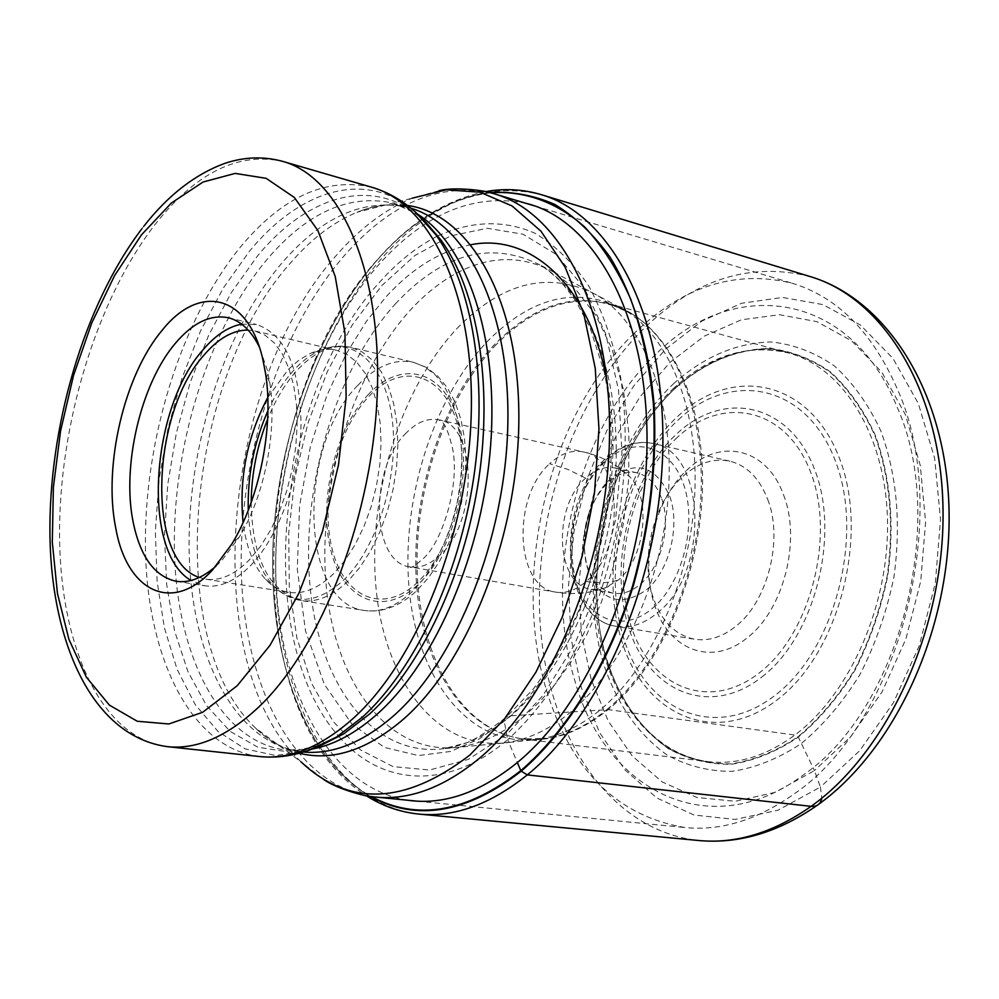 <?xml version="1.0" encoding="UTF-8"?>
<svg xmlns="http://www.w3.org/2000/svg" width="999" height="999" viewBox="0 0 999 999"><rect width="100%" height="100%" fill="white"/><g stroke="black" fill="none" stroke-linecap="round" stroke-linejoin="round"><path stroke-width="0.75" stroke-dasharray="5 3.75" d="M490.546 192.77C450.012 198.152 412.462 220.329 377.897 259.315C315.447 330.494 275.537 444.905 272.727 553.296C270.267 661.388 306.256 760.351 371.341 796.565M437.275 236.214C416.995 246.603 397.964 261.726 380.157 281.593C276.448 393.206 251.099 638.111 338.574 736.126M339.086 736.713C380.756 785.526 446.953 791.533 507.667 739.672L504.22 721.016C504.757 717.806 507.017 716.071 510.976 715.784L608.179 709.627L794.892 735.039L798.313 737.137L814.447 770.579L850.861 736.563L882.042 691.907L905.868 639.06L920.716 581.243L925.598 522.102L920.279 465.372L905.331 414.51L881.955 372.365L851.835 341.021L816.982 321.678L779.47 314.71L741.295 319.817L704.295 336.114L670.054 362.325L639.934 396.915L615.022 438.186L596.153 484.315L583.99 533.441L578.97 583.653L581.356 632.979L591.183 679.457L608.266 721.066L632.142 755.843L662.075 781.892L696.927 797.489L735.239 801.273L775.124 792.357L814.447 770.579L820.416 787.075L778.034 810.201L735.139 819.43L694.08 815.022L656.805 797.964L624.887 769.817L599.487 732.429L581.381 687.849L571.003 638.186L568.531 585.551L573.913 532.017L586.863 479.645L606.93 430.407L633.453 386.301L665.534 349.213L702.072 320.979L741.633 303.259L782.554 297.452L822.889 304.583L860.464 325.037L893.019 358.466L918.381 403.646L934.664 458.354L940.509 519.505L935.301 583.316L919.255 645.704L893.468 702.647L859.752 750.661L820.416 787.075L821.802 798.151M437.962 235.864C470.641 220.954 504.133 219.555 535.077 233.291C555.069 245.192 572.927 262.687 588.648 285.789C602.734 311.9 613.386 342.32 620.591 377.073C631.805 449.275 622.302 535.014 594.393 609.577C571.94 664.123 541.67 709.103 507.667 739.672L517.27 762.462M381.668 285.714L414.96 255.482L450.674 235.876L487.3 228.284L523.051 234.228L555.943 254.27L584.14 287.749L605.644 333.604L618.531 389.922L621.94 453.271L615.534 519.717L599.325 584.989L574.437 644.78L542.857 695.629L506.655 734.577L468.094 759.477L429.57 770.017L393.119 766.633L360.502 749.899L333.092 721.403L311.663 683.453L296.89 637.986L289.285 586.937L288.736 532.654L295.005 477.285L308.042 422.889L327.36 371.553L352.16 325.15L381.668 285.714M607.417 383.841C630.244 500.099 580.119 659.253 504.22 721.016L479.47 738.81L450.624 751.448L418.356 755.569L384.44 747.427L351.848 723.988L324.363 684.365L305.507 630.956L297.302 569.193L299.575 505.856L310.339 446.803L326.748 395.766L346.091 354.096L366.296 321.528L385.976 296.89C412.3 268.032 440.634 250.637 470.979 244.718M553.671 272.078L553.633 272.053C492.882 239.123 439.273 278.609 410.427 309.977C351.461 374.937 317.32 488.361 326.236 586.001C334.877 683.116 388.711 756.88 459.827 746.965C481.98 743.793 503.933 733.116 525.736 714.934L540.247 701.248L555.481 683.753L571.091 661.837L586.55 634.989L601.086 602.884L613.723 565.646L623.314 523.926L628.696 479.12L628.87 433.316L623.301 389.073L612.05 349.038L595.854 315.422L575.899 289.623L553.671 272.078L539.71 264.785C588.648 293.094 621.153 375.362 615.646 472.502C610.202 569.567 566.57 668.568 510.976 715.784C488.848 734.477 466.583 745.429 444.193 748.638L507.979 742.569M456.893 328.559C502.485 281.83 548.951 270.567 596.316 294.755C642.931 322.465 673.738 398.876 668.693 488.449C664.098 577.834 622.926 668.231 570.616 712.15C549.949 729.095 529.07 739.16 507.954 742.344C438.873 752.584 385.489 683.104 376.298 590.721C366.82 497.877 399.65 389.772 456.893 328.559M624.712 310.065C578.271 285.689 532.617 296.016 487.724 341.046C431.68 399.8 399.787 504.433 409.677 594.068C419.28 683.266 472.39 749.75 540.022 738.973M540.059 738.973C560.314 735.701 580.282 726.086 599.974 710.102C650.574 668.081 690.184 582.055 694.63 496.703C699.5 411.176 669.892 337.575 624.75 310.09M675.237 388.062C704.445 362.375 735.751 349.163 769.143 348.426C790.858 350.786 811.288 358.616 830.456 371.915C848.376 388.286 863.298 409.328 875.224 435.04C890.621 477.547 894.767 524.625 887.661 576.286C880.731 609.627 869.892 640.846 855.156 669.917C838.536 696.915 819.592 719.317 798.313 737.137C776.273 751.822 753.895 760.876 731.181 764.285C708.865 764.422 687.986 759.265 668.556 748.813C640.646 729.108 620.167 700.062 607.105 661.663C579.208 571.49 609.078 450.099 675.237 388.062M634.19 333.329C549.375 414.835 511.051 572.127 546.103 689.073C570.579 769.954 616.932 816.108 685.164 827.559C721.216 831.081 757.429 819.942 793.818 794.143C899.525 723.388 953.995 513.586 897.164 388.636C872.327 332.18 837.474 297.09 792.594 283.366C736.076 269.343 683.279 286.001 634.19 333.329M655.906 354.258C577.285 428.284 541.758 573.526 574.85 680.681C604.607 789.56 708.878 845.616 803.346 774.949C899.487 709.877 948.476 520.979 897.139 407.13C849.849 289.61 732.317 276.723 655.906 354.258M216.046 566.071L221.94 560.302L239.261 537.062C264.573 495.991 277.56 430.207 269.755 382.605L267.282 369.955L259.303 346.953M241.633 324.138L256.518 324.488C285.04 334.141 299.875 367.345 301.024 424.113C300.162 477.247 279.096 536.013 251.061 565.109C235.377 581.081 219.992 587.974 204.932 585.789L191.034 580.469M199.313 577.459L205.794 579.183C220.167 581.281 234.84 574.7 249.787 559.415L260.727 546.028L270.754 529.782L279.533 511.176L286.775 490.771L292.232 469.218L295.729 447.215L297.14 425.474L296.453 404.682L293.694 385.514L288.973 368.556L282.48 354.27L274.438 343.082L265.11 335.252L254.807 330.931L248.152 330.057M267.769 397.527L288.349 369.405L299.088 360.04L310.227 353.484C319.268 349.4 328.084 348.339 336.675 350.299L347.29 354.645L356.943 362.412L365.322 373.451L372.127 387.475L377.135 404.096L380.157 422.852L381.081 443.144L379.845 464.36L376.486 485.801L371.116 506.78L363.898 526.635L355.082 544.717L344.955 560.476L333.866 573.451C318.669 588.236 303.684 594.542 288.886 592.37C280.195 590.921 272.44 586.588 265.622 579.383C253.709 566.271 246.204 547.302 243.094 522.502M585.689 478.109C552.272 506.593 555.531 585.152 591.121 589.285L598.601 589.497L604.982 588.036L618.269 580.069C644.892 558.516 651.773 499.1 630.332 477.36L623.176 471.303L615.059 468.019C604.982 466.083 595.204 469.443 585.689 478.109L567.519 469.28L549.637 463.748C560.501 453.608 571.69 449.65 583.204 451.885C622.614 456.943 625.461 549.912 586.213 581.418C576.073 590.184 565.846 593.743 555.519 592.095C515.059 587.474 511.663 496.89 549.637 463.748M661.738 498.813C671.478 525.699 661.126 567.07 640.471 584.078C631.518 591.633 622.439 594.667 613.236 593.181C600.948 590.509 592.207 581.318 587.012 565.609C579.645 533.503 586.5 505.894 607.542 482.767C617.07 474.188 626.885 470.866 637 472.827C648.251 475.586 656.505 484.24 661.738 498.813M669.792 496.453C680.531 525.886 669.168 571.266 646.49 589.835C620.142 607.842 600.611 601.061 587.924 569.48C578.384 540.509 588.836 498.189 610.352 479.008C635.801 459.503 655.619 465.309 669.792 496.453M767.731 499.413C783.516 539.51 767.756 601.648 735.714 626.385C722.227 637.087 708.553 641.37 694.68 639.235C675.212 635.189 661.375 621.266 653.159 597.464C639.685 558.216 653.733 501.685 683.553 475.811C698.376 462.812 713.81 457.929 729.832 461.176C746.84 465.459 759.465 478.209 767.731 499.413M783.503 494.805C801.485 539.872 783.666 609.964 747.427 637.612C711.825 667.295 668.194 649.75 654.532 604.72C639.46 560.739 655.119 497.677 688.536 468.618C721.228 437.824 767.02 448.364 783.503 494.805M370.292 796.428C305.619 759.44 270.08 660.364 272.752 552.422C275.786 444.168 315.696 330.082 378.047 259.016C412.25 220.442 449.4 198.277 489.522 192.495M407.679 800.224C330.244 787.936 280.02 692.444 275.974 579.532C272.065 466.221 312.013 340.497 378.421 265.047C424.375 213.674 473.414 193.057 525.549 203.197M395.304 303.971C442.37 253.459 490.509 240.397 539.71 264.785C544.205 267.27 550.249 271.965 557.842 278.883C562.287 283.104 568.456 290.771 576.323 301.848L590.234 328.221L604.17 371.828C618.356 439.498 611.176 524.438 584.178 598.051C568.931 633.978 551.96 664.285 533.304 688.998L506.418 717.095C484.752 733.678 470.566 742.469 463.848 743.456L444.193 748.638C372.365 758.166 318.431 683.403 309.902 584.54C301.223 485.464 335.701 369.905 395.304 303.971M606.868 709.577C657.305 668.294 696.103 583.054 700.823 498.688C705.569 414.273 676.311 341.071 631.58 313.674L631.58 313.674C585.277 289.123 539.76 299.25 495.029 344.031C439.16 401.985 407.567 506.193 417.545 594.967C427.31 683.616 480.382 749.025 547.739 738.336L547.739 738.323C567.744 734.989 587.449 725.399 606.868 709.577M496.341 344.468C444.33 398.426 412.999 492.632 417.42 577.26C421.853 661.7 463.299 731.131 523.026 738.973C551.186 742.319 579.582 732.529 608.179 709.627C663.111 664.909 703.483 567.894 702.584 477.634C701.86 387.262 661.338 317.545 608.965 303.684C569.492 294.705 531.955 308.304 496.341 344.468M673.064 388.823C709.278 355.444 747.776 343.506 788.536 352.984C842.644 367.37 885.201 433.928 887.474 518.731C889.897 603.446 850.411 693.693 794.892 735.039C765.958 756.206 736.95 765.072 707.866 761.625C646.141 753.608 601.773 687.574 595.554 607.567C589.335 527.397 620.179 438.661 673.064 388.823M675.137 388.299C609.09 450.224 579.27 571.428 607.117 661.45C620.154 699.787 640.609 728.783 668.468 748.451C687.861 758.878 708.703 764.023 730.981 763.885C753.646 760.476 775.986 751.435 797.989 736.775C819.23 718.98 838.136 696.615 854.719 669.667C869.43 640.646 880.244 609.49 887.162 576.211C894.255 524.637 890.121 477.634 874.762 435.202C862.861 409.54 847.976 388.536 830.082 372.19C810.951 358.916 790.559 351.086 768.893 348.726C735.551 349.463 704.295 362.649 675.137 388.299M674.213 383.092C606.068 447.19 575.362 572.09 603.995 665.097C617.419 704.707 638.511 734.727 667.282 755.157C687.324 766.008 708.865 771.415 731.93 771.353C755.394 767.906 778.546 758.628 801.348 743.493C823.388 725.124 843.019 701.997 860.226 674.088C875.499 644.018 886.725 611.725 893.905 577.222C901.248 523.751 896.915 475.049 880.918 431.118C868.543 404.57 853.084 382.867 834.502 366.009C814.672 352.335 793.531 344.318 771.103 341.945C736.6 342.832 704.307 356.543 674.213 383.092M810.264 276.598C750.798 261.663 695.366 278.933 643.98 328.409C572.015 399.125 531.48 520.704 540.684 630.332C549.937 739.597 611.4 831.318 698.938 840.534M419.118 814.11C336.188 805.132 281.518 706.193 276.161 588.149C270.904 469.667 312.287 337.35 382.093 257.892C431.893 202.173 485.002 181.106 541.408 194.693M375.562 797.065C297.202 788.261 245.904 692.332 241.496 577.472C237.2 462.187 277.297 333.304 344.018 255.944L344.118 255.831C391.408 201.985 441.583 181.343 494.642 193.918M439.011 190.722L412.187 198.189C385.102 209.291 359.827 228.346 336.401 255.332L336.301 255.444C221.254 383.042 196.978 663.836 300.924 761.762L255.207 727.734C162.899 640.784 185.777 381.181 289.198 264.448L289.298 264.335C310.339 239.61 332.904 222.265 356.968 212.3C373.976 205.444 390.821 203.172 407.505 205.482M299.363 753.246C283.054 749.05 268.331 740.546 255.207 727.734C269.28 741.845 284.827 749.887 301.835 751.847L303.646 752.035M411.001 208.242L409.253 207.717C364.585 197.577 321.89 216.284 281.206 263.861L281.106 263.961C222.765 333.491 186.613 450.112 189.198 554.17C191.858 657.904 235.177 743.643 301.835 751.847L286.114 750.112C219.78 741.945 176.86 655.881 174.425 551.723C172.053 447.252 208.217 330.107 266.396 260.165L266.496 260.052C307.068 212.175 349.6 193.282 394.056 203.346L418.306 214.598M312.812 748.913L286.114 750.112C297.115 751.385 308.816 749.762 321.203 745.279M425.349 221.878C376.336 174.438 308.554 193.818 257.417 256.056L231.131 292.894L208.529 335.602L190.11 382.779L176.398 432.867L167.757 484.315L164.473 535.539L166.733 584.939L174.575 630.869L187.962 671.678L206.618 705.719L230.157 731.405L257.892 747.252L288.923 752.022L322.09 744.867M308.728 750.361L275.774 755.506L245.167 748.888L217.994 731.443L195.105 704.432L177.098 669.318L164.36 627.697L157.093 581.181L155.345 531.381L159.053 479.895L168.032 428.284L182.005 378.097L200.587 330.844L223.289 288.037L249.6 251.061C299.8 189.785 365.746 168.881 415.072 211.701M371.828 187.275C326.036 176.898 282.242 196.815 240.447 247.04L240.359 247.153C180.607 320.267 143.357 442.008 145.467 550.524C147.652 658.691 191.271 748.263 259.44 756.53M167.432 746.653C101.423 738.561 60.39 647.04 59.553 536.401C58.829 425.387 96.166 300.537 154.808 224.825L154.945 224.65C195.941 172.652 238.624 151.586 282.967 161.451M267.919 410.764C274.962 395.242 283.266 382.08 292.807 371.278L292.919 371.166C301.311 361.775 310.127 354.982 319.343 350.761C352.635 335.252 385.464 363.723 392.245 419.568C399.313 475.174 377.634 546.878 344.443 579.345L344.33 579.457C317.532 603.833 293.768 605.794 273.027 585.364C257.929 568.406 249.675 543.394 248.264 510.314M251.174 502.547C252.31 558.728 268.918 591.396 301.011 600.524C316.546 602.784 332.28 596.241 348.214 580.894L359.99 567.232L370.629 550.774L379.895 531.868L387.475 511.126L393.107 489.185L396.603 466.758L397.877 444.58L396.878 423.339L393.656 403.733L388.361 386.326L381.168 371.653L372.34 360.102L362.175 351.948L350.986 347.377C332.367 343.656 314.123 351.611 296.266 371.216L296.166 371.341C284.865 384.14 275.362 400.05 267.657 419.056M357.817 385.339L357.917 385.239C375.974 366.121 394.493 358.466 413.474 362.287L424.887 366.883L435.302 374.975L444.368 386.401L451.785 400.861L457.305 417.982L460.714 437.262L461.888 458.104L460.751 479.857L457.355 501.835L451.785 523.314L444.243 543.618L434.965 562.087L424.263 578.184L412.387 591.508C396.278 606.455 380.319 612.787 364.485 610.476C299.45 603.521 297.015 445.979 357.817 385.339M368.007 394.855C400.512 359.328 443.431 368.981 458.254 420.579C473.588 471.665 454.17 550.899 418.406 584.19C382.842 618.269 342.47 599.8 330.681 549.725C318.394 500.087 335.264 429.695 368.007 394.855M417.819 582.03L417.669 582.18C382.917 615.372 343.469 597.29 331.955 548.289C319.967 499.725 336.488 430.856 368.531 396.815L368.681 396.653C400.524 362.05 442.407 371.715 456.805 422.19C471.728 472.152 452.759 549.462 417.819 582.03M406.431 432.754L406.331 432.854C369.106 468.119 370.904 562.612 409.977 566.908C419.905 568.481 429.832 564.647 439.76 555.407L439.872 555.307C478.434 521.74 477.11 424.413 438.998 419.88C427.934 417.744 417.07 422.04 406.431 432.754M586.213 581.418C598.264 583.516 608.953 583.066 618.269 580.069M604.62 461.888C576.623 487.912 563.261 542.345 575.287 580.844C586.888 619.667 622.639 633.89 652.509 608.291L652.622 608.191C682.667 583.116 697.577 523.526 683.491 484.153C669.842 444.38 632.554 435.302 604.732 461.788L604.62 461.888M657.342 612.911L657.467 612.812C710.264 572.265 705.731 450.561 652.809 443.431C636.987 440.259 621.703 445.392 606.967 458.853L606.855 458.953C556.256 502.322 561.813 620.142 616.695 626.373C630.381 628.471 643.93 623.988 657.342 612.911M677.484 437.262C631.955 478.871 611.026 563.648 630.769 625.062C649.8 686.95 708.965 712.662 759.64 672.639L759.74 672.552C810.763 633.416 835.701 535.489 810.451 471.74C785.938 407.405 722.752 394.805 677.584 437.175L677.484 437.262M761.887 676.997L762 676.91C814.847 636.525 840.708 535.052 814.485 469.143C789.035 402.609 723.651 389.81 677.047 433.628L676.935 433.728C629.957 476.748 608.391 564.16 628.708 627.584C648.314 691.508 709.402 718.293 761.887 676.997M678.383 419.78C730.906 370.192 805.406 383.803 834.764 459.378C865.022 534.265 835.264 650.237 774.774 695.554L774.6 695.691C714.535 742.007 645.566 710.476 623.726 638.299C601.048 566.62 625.274 468.656 678.221 419.917L678.383 419.78M677.684 416.421C731.593 365.272 808.391 378.883 838.798 456.643C870.141 533.703 839.435 653.371 777.047 699.937C715.134 747.677 644.168 715.084 621.728 640.883C598.438 567.207 623.276 466.608 677.684 416.421M553.633 272.053L631.58 313.674L608.965 303.684L788.536 352.984C775.162 349.4 761.5 348.651 747.552 350.749C738.124 352.622 735.888 352.41 718.393 359.34C703.071 366.408 688.548 376.211 674.787 388.723C622.252 438.249 591.233 526.598 597.002 606.643C602.897 686.363 645.566 752.934 707.866 761.625L523.026 738.973L547.739 738.323L540.097 739.185M540.047 739.198L507.954 742.569M485.714 191.608C446.828 199.413 411.163 221.628 378.708 258.229C249.638 397.552 232.829 711.9 366.433 795.803M417.432 801.186L685.164 827.559M534.94 206.006L792.594 283.366M425.636 222.04C415.609 212.687 405.082 206.456 394.056 203.346L409.253 207.717C392.782 203.072 375.349 204.595 356.968 212.3L412.187 198.189M322.889 778.87L300.924 761.762M143.881 226.161L141.92 228.696M269.755 382.605L265.497 373.102M239.261 537.062L231.706 544.23M228.234 317.732L256.518 324.488M176.199 581.281L204.932 585.789M254.807 330.931L336.675 350.299M205.794 579.183L288.886 592.37M265.622 579.383L273.027 585.364C281.069 593.681 290.397 598.738 301.011 600.524L364.485 610.476C382.392 612.924 399.775 606.356 416.645 590.796L428.658 577.509L439.448 561.5L448.713 543.219L456.181 523.214L461.625 502.072L464.885 480.457L465.871 459.041L464.535 438.474L460.901 419.355L455.094 402.222L447.215 387.562L437.45 375.786L426.086 367.257L413.474 362.287L350.986 347.377C340.497 344.992 329.945 346.116 319.343 350.761L310.227 353.484M608.803 586.45C591.658 593.294 573.901 595.179 555.519 592.095L409.977 566.908C410.564 568.693 415.272 565.671 424.1 557.829C442.632 540.784 459.977 484.228 452.634 448.913C445.379 418.681 441.308 422.589 438.998 419.88L583.204 451.885C601.386 456.031 617.095 464.523 630.332 477.36M615.059 468.019L637 472.827M729.832 461.176L652.809 443.431C636.151 440.134 620.292 445.342 605.244 459.053C554.557 502.46 559.802 619.293 616.695 626.373L694.68 639.235M591.121 589.285L613.236 593.181"/><path stroke-width="1.5" d="M371.341 796.565C417.107 821.053 466.933 812.412 520.816 770.641L517.27 762.462M490.546 192.77C524.038 190.497 556.455 201.761 584.715 227.023C602.659 246.353 618.044 270.517 630.869 299.538C641.92 331.006 649.425 365.809 653.396 403.933C656.518 463.848 649.637 524.325 632.754 585.377C608.216 664.21 567.307 730.681 520.816 770.641L521.228 771.166C466.695 813.348 416.383 821.777 370.292 796.428M437.275 236.214L437.962 235.864M470.979 244.718C531.306 232.667 590.659 286.214 607.417 383.841M161.801 330.731C124.263 375.424 103.259 465.322 115.584 527.222C126.349 590.596 171.316 614.897 212.6 569.892L231.706 544.23C259.678 498.826 274.113 425.724 265.497 373.102L262.774 359.116C247.74 293.094 198.639 283.728 161.801 330.731M259.303 346.953C251.211 330.594 240.846 320.854 228.234 317.732C210.352 314.235 192.682 322.814 175.225 343.469C140.834 383.853 121.628 465.871 133.142 522.09C140.285 556.793 154.645 576.523 176.199 581.281C189.061 583.204 202.335 578.134 216.046 566.071M191.034 580.469C141.571 552.335 150.337 408.266 203.059 349.8C215.409 335.289 228.272 326.723 241.633 324.138M248.152 330.057C233.092 329.982 218.431 338.261 204.196 354.87C150.911 413.349 146.129 560.764 199.313 577.459M243.094 522.502C238.898 478.396 247.128 436.738 267.769 397.527M821.802 798.151C820.641 804.033 817.07 806.767 811.101 806.343L527.285 774.899L521.228 771.166C567.944 731.018 609.028 664.16 633.591 584.902C650.474 523.513 657.255 462.762 653.958 402.647C648.426 344.942 633.079 294.98 610.127 257.218C593.631 234.378 575.199 216.783 554.832 204.458C533.728 195.205 511.963 191.221 489.522 192.495M525.549 203.197C593.381 219.218 647.215 313.336 647.027 439.822C647.115 566.133 590.609 702.509 517.32 762.562C479.807 792.831 443.269 805.394 407.679 800.224M811.101 806.343C888.061 751.785 945.004 627.397 943.019 509.128C941.283 390.709 883.253 298.014 810.264 276.598C888.024 299.812 946.852 394.18 949.05 510.764C951.435 627.434 895.791 749.799 817.207 805.319C778.321 832.392 738.898 844.118 698.938 840.534C736.151 844.03 773.538 832.642 811.101 806.343M810.264 276.598L541.408 194.693C610.601 214.773 664.397 313.998 662.874 444.48C661.625 574.787 602.784 713.698 527.285 774.899C490.459 804.395 454.395 817.469 419.118 814.11L698.938 840.534M534.94 206.006L494.642 193.918C560.501 212.725 611.351 308.791 609.527 435.639C607.941 562.312 551.61 697.914 479.57 758.141L479.458 758.241C444.006 787.462 409.378 800.411 375.562 797.065L417.432 801.186M300.924 761.762C348.926 806.992 405.244 804.732 469.892 755.007L504.62 718.756L535.864 672.302L562.137 617.419L582.042 556.555L594.517 492.657L598.963 428.858L595.242 368.256L583.741 313.661L565.259 267.395L540.909 231.144L512.037 205.944L480.032 192.208L446.316 189.81L412.187 198.189M407.505 205.482C468.494 213.449 517.981 296.378 518.843 413.511C519.992 530.432 469.88 660.464 404.47 718.293L404.358 718.393C367.907 749.912 332.904 761.538 299.363 753.246M303.646 752.035C333.216 754.62 363.499 742.282 394.493 715.022L394.605 714.922C456.83 659.377 505.556 537.637 507.829 424.5C510.289 311.201 467.707 225.087 411.001 208.242M418.306 214.598C467.257 246.241 498.538 337.038 490.709 444.368C482.942 551.623 436.138 660.801 378.546 712.899L378.434 713.011C356.556 732.704 334.677 744.68 312.812 748.913M322.09 744.867L343.868 733.766L369.642 713.96C420.804 667.22 464.298 575.936 478.733 479.408C493.081 382.854 477.222 290.322 441.271 240.409L425.349 221.878M415.072 211.701L435.764 234.64C472.24 285.314 488.324 379.595 473.651 478.046C458.903 576.473 414.597 669.505 362.625 716.982L336.588 737.012L308.728 750.361M353.471 718.156L353.584 718.056C417.857 659.815 468.743 531.056 471.291 411.963C474.063 292.719 430.057 203.334 371.828 187.275L282.967 161.451C339.385 176.923 381.356 267.982 377.372 390.646C373.601 513.136 322.49 646.191 259.315 706.505L259.153 706.655C227.447 736.475 196.878 749.799 167.432 746.653L259.44 756.53C289.847 759.777 321.191 746.99 353.471 718.156M141.446 234.89L171.391 203.009L203.047 182.03L235.14 173.401L266.134 178.334L294.293 197.427L317.882 230.544L335.227 276.511L344.955 333.154L346.141 397.265L338.499 464.86L322.44 531.555L299.051 593.006L269.967 645.379L237.2 685.726L202.722 712.25L168.856 723.975L137.25 721.253L109.378 705.107L86.326 677.122L68.869 639.198L57.455 593.468L52.298 542.107L53.384 487.262L60.552 431.093L73.464 375.711L91.683 323.189L114.598 275.574L141.446 234.89M248.264 510.314C247.415 475.674 253.971 442.482 267.919 410.764M267.657 419.056C257.043 445.879 251.548 473.713 251.174 502.547M541.408 194.693C523.151 189.261 504.595 188.224 485.714 191.608M366.433 795.803C382.617 806.106 400.174 812.212 419.118 814.11M494.642 193.918L488.673 192.295C489.835 191.758 456.231 186.101 439.011 190.722M375.562 797.065L369.43 796.29C370.304 797.227 337.075 789.685 322.889 778.87M259.44 756.53C284.977 759.128 310.689 752.622 336.588 737.012L321.203 745.279M425.636 222.04L441.271 240.409L435.764 234.64C417.744 210.364 396.428 194.568 371.828 187.275M282.967 161.451C263.661 156.144 244.193 156.818 224.575 163.461C195.03 174.313 168.144 195.217 143.881 226.161M141.92 228.696C83.766 305.219 48.352 427.572 49.95 536.401C51.786 644.155 92.932 736.638 167.432 746.653"/></g></svg>
